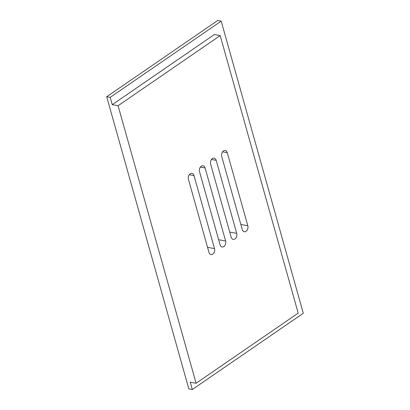 <?xml version="1.0" encoding="UTF-8"?>
<svg xmlns="http://www.w3.org/2000/svg" width="410" height="410" viewBox="0 0 410 410"><rect width="100%" height="100%" fill="white"/><g stroke="black" fill="none" stroke-linecap="round" stroke-linejoin="round"><path stroke-width="0.61" d="M190.266 382.197L192.316 389.5L188.82 388.864L106.702 96.734L110.203 97.365L112.253 104.668L118.085 105.729L196.093 383.253L190.266 382.197M110.203 97.365L221.18 21.136L303.297 313.266L192.316 389.5M196.093 383.253L298.193 313.117L220.185 35.593L214.358 34.537L112.253 104.668M221.18 21.136L217.684 20.5L106.702 96.734M208.972 252.422L188.441 179.385A4.151 2.911 -79.7 0 1 189.02 175.126A4.151 2.911 -79.7 0 1 191.957 173.394A4.151 2.911 -79.7 0 1 193.991 175.572L214.517 248.609A4.151 2.911 -79.7 0 1 213.938 252.867A4.151 2.911 -79.7 0 1 211.001 254.6A4.151 2.911 -79.7 0 1 208.972 252.422M220.067 244.796L199.537 171.764A4.151 2.911 -79.7 0 1 200.116 167.505A4.151 2.911 -79.7 0 1 203.052 165.768A4.151 2.911 -79.7 0 1 205.087 167.951L225.618 240.983A4.151 2.911 -79.7 0 1 225.039 245.241A4.151 2.911 -79.7 0 1 222.102 246.974A4.151 2.911 -79.7 0 1 220.067 244.796M231.163 237.175L210.637 164.138A4.151 2.911 -79.7 0 1 211.217 159.879A4.151 2.911 -79.7 0 1 214.153 158.147A4.151 2.911 -79.7 0 1 216.188 160.325L236.713 233.362A4.151 2.911 -79.7 0 1 236.134 237.621A4.151 2.911 -79.7 0 1 233.198 239.353A4.151 2.911 -79.7 0 1 231.163 237.175M242.264 229.549L221.733 156.517A4.151 2.911 -79.7 0 1 222.312 152.259A4.151 2.911 -79.7 0 1 225.249 150.526A4.151 2.911 -79.7 0 1 227.284 152.704L247.814 225.736A4.151 2.911 -79.7 0 1 247.235 229.995A4.151 2.911 -79.7 0 1 244.298 231.732A4.151 2.911 -79.7 0 1 242.264 229.549M220.185 35.593L118.085 105.729M227.284 152.704L222.579 151.854M247.814 225.736L240.839 224.475M216.188 160.325L211.483 159.475M236.713 233.362L229.738 232.096M205.087 167.951L200.382 167.101M225.618 240.983L218.643 239.722M193.991 175.572L189.287 174.721M214.517 248.609L207.542 247.343"/></g></svg>
